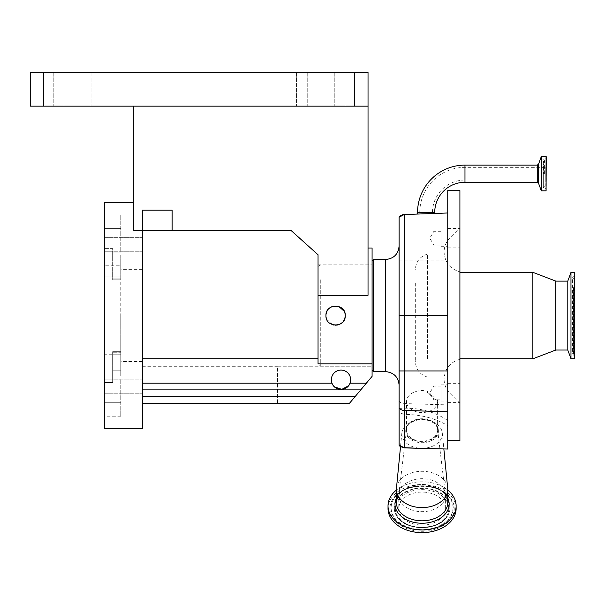<?xml version="1.0" encoding="UTF-8"?>
<svg xmlns="http://www.w3.org/2000/svg" width="605" height="605" viewBox="0 0 605 605"><rect width="100%" height="100%" fill="white"/><g stroke="black" fill="none" stroke-linecap="round" stroke-linejoin="round"><path stroke-width="0.45" stroke-dasharray="3.02 2.27" d="M545.173 180.056L464.973 180.056L464.973 167.351L464.973 180.056A32.496 32.496 0 0 0 432.477 212.544L419.779 212.544L432.477 212.544L432.477 213.535L419.779 213.981L432.477 213.535L419.779 213.981L419.779 212.544A45.194 45.194 0 0 1 464.973 167.351L545.173 167.351L545.173 180.056L545.173 167.351M372.083 279.744L372.083 366.237L372.083 279.744M320.741 279.744L320.741 366.237L320.741 279.744M360.746 389.877L142.394 389.877L142.394 383.124L142.394 389.877L360.746 389.877L142.394 389.877L142.394 403.391L349.41 403.391L372.083 376.37L349.41 403.391L277.506 403.391L277.506 366.237L372.083 366.237L277.506 366.237L277.506 403.391L349.41 403.391L372.083 376.37L372.083 248.012M373.436 371.644L373.436 259.5M318.041 280.849L318.041 364.679L318.041 280.849M399.103 364.77L399.103 315.538M447.745 190.59L447.745 425.648C435.653 418.35 421.163 414.591 404.276 414.372L399.103 412.633L399.103 217.218M438.285 430.215A16.214 11.465 180 0 1 422.071 441.68A16.214 11.465 180 0 1 405.857 430.215A16.214 11.465 180 0 1 405.917 429.255A16.214 11.465 180 0 1 422.071 418.751A16.214 11.465 180 0 1 438.232 429.255A16.214 11.465 180 0 1 438.285 430.215M405.743 431.168A16.327 11.548 0 0 0 422.071 442.716A16.327 11.548 0 0 0 438.398 431.168A16.327 11.548 0 0 0 438.345 430.2A16.327 11.548 0 0 0 422.071 419.628A16.327 11.548 0 0 0 405.804 430.2A16.327 11.548 0 0 0 405.743 431.168M459.906 440.546L459.906 190.59M401.811 433.959A20.267 14.331 0 0 0 422.071 448.29A20.267 14.331 0 0 0 442.338 433.959A20.267 14.331 0 0 0 442.293 432.968A20.267 14.331 0 0 0 422.071 419.628A20.267 14.331 0 0 0 401.856 432.968A20.267 14.331 0 0 0 401.811 433.959M434.708 213.459L417.548 214.041M459.906 386.134L459.906 402.605L459.906 386.134M447.745 386.134L447.745 402.605L447.745 386.134M459.906 231.36L459.906 247.838L459.906 231.36M447.745 231.36L447.745 247.838L447.745 231.36M459.906 253.548L459.906 403.285L459.906 253.548M459.906 346.491L459.906 271.842L459.906 346.491M447.745 387.223L447.745 401.062L447.745 387.223M440.992 387.223L440.992 401.062L440.992 387.223M447.745 232.449L447.745 246.288L447.745 232.449M440.992 232.449L440.992 246.288L440.992 232.449M459.906 346.143L459.906 272.333L459.906 346.143M532.869 358.803L532.869 272.333M440.992 388.085L440.992 399.844L440.992 388.085M433.898 388.085L433.898 399.844L433.898 388.085M440.992 233.311L440.992 245.07L440.992 233.311M433.898 233.311L433.898 245.07L433.898 233.311M555.836 350.023L555.836 281.113M567.792 350.023L567.792 281.113M546.239 156.718L546.239 190.688M570.969 358.735L570.969 272.401M574.75 358.735L574.75 272.401M574.75 287.201L574.75 355.687L574.75 287.201M545.173 173.703L545.173 185.493L545.173 173.703M574.75 341.137L574.75 279.412L574.75 341.137M398.771 508.555A23.308 16.479 0 0 0 422.071 525.034A23.308 16.479 0 0 0 445.378 508.555A23.308 16.479 0 0 0 422.071 492.077A23.308 16.479 0 0 0 398.771 508.555L398.771 495.177A23.308 16.479 0 0 0 422.071 511.664A23.308 16.479 0 0 0 445.378 495.177A23.308 16.479 0 0 0 445.295 493.786A23.308 16.479 0 0 0 422.071 478.699A23.308 16.479 0 0 0 398.854 493.786A23.308 16.479 0 0 0 398.771 495.177M445.378 508.555L445.378 495.177M406.537 430.215A15.541 10.988 180 0 1 406.59 429.285A15.541 10.988 180 0 1 422.071 419.227A15.541 10.988 180 0 1 437.559 429.285A15.541 10.988 180 0 1 437.612 430.215A15.541 10.988 180 0 1 422.071 441.204A15.541 10.988 180 0 1 406.537 430.215L406.537 401.554A15.541 10.988 180 0 1 427.478 391.253L427.478 392.857C433.278 398.597 436.591 400.896 437.407 399.769A15.541 10.988 180 0 1 437.612 401.554L437.612 430.215M437.612 401.554A15.541 10.988 180 0 1 422.071 412.542A15.541 10.988 180 0 1 406.537 401.554M142.394 383.124L142.394 358.803L142.394 383.124L331.963 383.124A9.65 9.65 0 0 1 331.358 379.743A9.65 9.65 0 0 0 341.008 389.401A9.65 9.65 0 0 0 350.658 379.743A9.65 9.65 0 0 1 350.045 383.124A9.65 9.65 0 0 0 341.008 370.094A9.65 9.65 0 0 0 331.358 379.743A9.65 9.65 0 0 1 341.008 370.094A9.65 9.65 0 0 1 350.658 379.743A9.65 9.65 0 0 0 341.008 370.094A9.65 9.65 0 0 0 331.963 383.124L332.614 384.515M326.004 314.555L325.951 315.568C325.354 303.12 345.848 303.113 345.251 315.568L344.26 311.295M331.419 306.871L330.247 307.537M328.712 308.807L326.382 312.702M372.083 363.817L318.041 363.817L318.041 264.854L318.041 315.568L318.041 295.3L368.029 295.3L368.029 72.366L354.515 72.366L354.515 106.147L368.029 106.147L133.811 106.147L368.029 106.147M344.094 320.151L345.251 315.568C345.856 328.008 325.361 328.039 325.951 315.568C325.354 303.12 345.848 303.113 345.251 315.568C345.856 328.001 325.369 328.039 325.951 315.568L326.163 317.587M142.394 244.299L142.394 237.334L142.394 244.299M104.559 244.299L104.559 237.334L104.559 244.299M142.394 386.837L142.394 393.802L142.394 386.837M104.559 386.837L104.559 393.802L104.559 386.837M120.773 315.568L120.773 365.896L104.559 365.896L104.559 248.61L112.666 248.61L112.666 279.812L112.666 248.61L104.559 248.61L104.559 214.911L104.559 276.909L112.666 276.909L104.559 276.909L104.559 265.24L104.559 365.896L104.559 354.227L112.666 354.227L112.666 352.231L112.666 382.526L112.666 351.323L112.666 382.526L112.666 354.227L104.559 354.227L104.559 365.896L120.773 365.896L120.773 265.24L104.559 265.24L120.773 265.24L120.773 315.568M142.394 428.385L142.394 230.452L172.115 230.452L172.115 210.185L172.115 230.452L172.115 210.185L142.394 210.185L142.394 230.452L142.394 210.185L142.394 230.452L133.811 230.452L133.811 202.751L133.811 230.452L142.394 230.452L133.811 230.452L133.811 106.147M104.559 428.385L104.559 202.751M345.062 106.147L296.42 106.147L345.062 106.147L345.062 72.366L334.255 72.366L345.062 72.366L345.062 106.147M101.859 106.147L53.217 106.147L101.859 106.147L101.859 72.366L91.052 72.366L101.859 72.366L101.859 106.147M101.859 72.366L53.217 72.366L101.859 72.366M345.062 72.366L296.42 72.366L345.062 72.366M120.773 375.69L120.773 370.177L120.773 375.69M120.773 255.446L120.773 279.812L120.773 255.446M120.773 354.182L120.773 370.177L120.773 351.323L120.773 354.182L112.666 354.182L120.773 354.182M120.773 352.231L120.773 365.896L120.773 352.231L112.666 352.231L120.773 352.231M104.559 382.526L112.666 382.526L104.559 382.526L104.559 416.225L104.559 382.526M120.773 402.741L104.559 402.741L120.773 402.741L120.773 416.225L120.773 379.07L120.773 402.741M120.773 228.395L104.559 228.395L120.773 228.395L120.773 214.911L120.773 252.066L120.773 228.395M43.764 106.147L43.764 72.366L30.25 72.366L30.25 106.147L354.515 106.147M43.764 72.366L354.515 72.366M172.115 230.452L291.028 230.452L318.041 254.766L318.041 295.3M142.394 315.568L142.394 361.51L142.394 315.568M333.484 385.793L334.497 386.867M348.51 385.824L349.38 384.546M142.394 403.391L142.394 389.877M318.041 363.817L318.041 358.803L142.394 358.803L142.394 366.282L142.394 358.803L318.041 358.803L318.041 363.817M326.67 319.228L332.697 324.772M333.642 325.021L335.283 325.218M337.749 324.983L339.292 324.484M340.018 324.151L340.986 323.584M342.543 322.276L343.481 321.142M318.041 358.803L318.041 315.568L318.041 358.803L142.394 358.803M372.083 366.237L372.083 315.568L372.083 370.245L372.083 366.237L320.741 366.237L318.041 364.679M427.478 392.358L437.407 399.769M427.478 391.253L427.478 392.857M456.125 508.555A34.046 24.079 0 0 0 422.071 484.484A34.046 24.079 0 0 0 388.024 508.555M447.745 490.065A34.046 24.079 0 0 0 396.404 490.065M447.685 488.197A25.675 18.15 0 0 0 422.071 471.295A25.675 18.15 0 0 0 396.464 488.197M447.745 425.648L447.745 449.039M399.103 412.633L399.103 444.607L400.064 446.414M399.103 441.968L399.224 444.751M399.103 408.481A58.821 41.594 180 0 1 447.745 420.596M399.103 370.971L399.103 385.151L399.103 370.971M427.478 359.067L427.478 254.055L427.478 359.067M415.317 283.17L415.317 361.382L415.317 283.17M385.597 259.5L385.597 371.644M404.276 414.372L404.276 214.503M399.103 260.173L447.745 260.173M434.708 212.544L417.548 212.544M450.022 260.536L450.022 393.401L450.022 260.536M464.973 182.279L464.973 165.12M537.24 165.12L537.24 182.279M447.745 497.968A27.096 19.156 0 0 0 422.071 484.93A27.096 19.156 0 0 0 396.404 497.968M447.745 502.657A25.675 18.15 0 0 0 422.071 484.499A25.675 18.15 0 0 0 396.404 502.657C394.21 480.226 449.939 480.226 447.745 502.657M538.51 164.235L538.51 183.171M541.263 156.657L541.263 190.749M541.43 156.544L541.43 190.862M546.065 156.544L546.065 190.862M390.921 508.087A31.158 22.03 0 0 0 422.071 530.116A31.158 22.03 0 0 0 453.228 508.087A31.158 22.03 0 0 0 450.43 498.959A31.158 22.03 0 0 0 422.071 486.057A31.158 22.03 0 0 0 393.719 498.959A31.158 22.03 0 0 0 390.921 508.087M389.915 508.555A32.156 22.74 0 0 0 422.071 531.296A32.156 22.74 0 0 0 454.226 508.555A32.156 22.74 0 0 0 422.071 485.823A32.156 22.74 0 0 0 389.915 508.555M453.024 507.739A30.953 21.886 0 0 0 450.249 498.671A30.953 21.886 0 0 0 422.071 485.845A30.953 21.886 0 0 0 393.9 498.671A30.953 21.886 0 0 0 391.125 507.739A30.953 21.886 0 0 0 422.071 529.625A30.953 21.886 0 0 0 453.024 507.739M450.029 507.739A27.959 19.768 0 0 0 422.071 487.97A27.959 19.768 0 0 0 394.12 507.739A27.959 19.768 0 0 0 396.63 515.921A27.959 19.768 0 0 0 422.071 527.507A27.959 19.768 0 0 0 447.518 515.921A27.959 19.768 0 0 0 450.029 507.739M394.324 508.087A27.754 19.625 0 0 0 396.812 516.216A27.754 19.625 0 0 0 422.071 527.711A27.754 19.625 0 0 0 447.329 516.216A27.754 19.625 0 0 0 449.825 508.087A27.754 19.625 0 0 0 422.071 488.462A27.754 19.625 0 0 0 394.324 508.087M544.409 173.703L544.409 158.971L544.409 173.703M573.548 287.579L573.548 355.15L573.548 287.579M395.322 508.555A26.756 18.914 0 0 0 422.071 527.477A26.756 18.914 0 0 0 448.827 508.555A26.756 18.914 0 0 0 422.071 489.642A26.756 18.914 0 0 0 395.322 508.555M543.789 173.703L543.789 160.938L543.789 173.703M573.631 289.697L573.631 352.155L573.631 289.697M334.255 72.366L334.255 106.147L334.255 72.366M91.052 72.366L91.052 106.147L91.052 72.366M120.773 370.177L112.666 370.177L120.773 370.177M120.773 252.066L112.666 252.066L120.773 252.066M120.773 379.07L112.666 379.07L120.773 379.07M120.773 278.905L112.666 278.905L120.773 278.905M120.773 276.954L112.666 276.954L120.773 276.954M120.773 260.959L112.666 260.959L120.773 260.959M307.227 72.366L307.227 106.147L307.227 72.366M64.032 72.366L64.032 106.147L64.032 72.366M355.075 396.638L142.394 396.638M366.411 383.124L350.045 383.124M399.103 315.598L447.745 315.598M399.103 401.221A6.753 5.884 180 0 0 404.276 403.573L447.745 404.889M447.745 383.305L459.906 383.305M447.745 228.531L459.906 228.531M459.906 403.285L450.022 393.401C446.15 389.408 444.168 384.636 444.085 379.07L444.085 252.066C444.168 246.507 446.15 241.728 450.022 237.735L459.906 227.851M459.906 359.302C450.037 362.213 444.758 368.8 444.085 379.07L444.085 252.066C444.758 262.336 450.037 268.93 459.906 271.842M440.992 401.062L447.745 401.062M440.992 246.288L447.745 246.288M440.992 386.066L433.898 386.066L429.754 392.955L433.898 399.844L440.992 399.844M440.992 231.291L433.898 231.291L429.754 238.181L433.898 245.07L440.992 245.07M393.9 498.671L393.719 498.959C402.9 482.17 441.242 482.17 450.43 498.959L450.249 498.671C440.576 481.656 403.573 481.656 393.9 498.671M545.173 185.493L543.328 187.346L544.409 188.427L546.239 188.601M447.329 516.216L447.518 515.921C439.411 530.91 404.73 530.91 396.63 515.921L396.812 516.216C405.411 531.417 438.738 531.417 447.329 516.216M546.239 158.797L544.409 158.971L543.328 160.053L543.328 173.703L543.328 160.053L545.173 161.913M574.75 355.687L573.548 355.15L572.587 353.668L572.587 277.468L573.548 275.986L574.75 275.449M574.75 351.724L573.631 352.155L572.587 353.668L572.587 277.468L573.631 278.981L574.75 279.412M406.59 429.285L398.854 493.786M437.559 429.285L445.295 493.786M318.041 264.854L372.083 264.854M104.559 237.334L142.394 237.334L104.559 237.334M104.559 379.872L142.394 379.872L104.559 379.872M142.394 269.633L120.773 269.633M120.773 351.323L112.666 351.323L120.773 351.323M120.773 279.812L112.666 279.812L120.773 279.812M120.773 416.225L104.559 416.225M120.773 214.911L104.559 214.911M296.42 72.366L296.42 106.147L296.42 72.366M53.217 72.366L53.217 106.147L53.217 72.366M142.394 361.51L120.773 361.51M104.559 393.802L142.394 393.802L104.559 393.802M104.559 251.264L142.394 251.264L104.559 251.264M142.394 366.282L277.506 366.282M543.328 173.703L543.328 187.346L543.328 173.703M440.992 230.074L447.745 230.074M440.992 384.848L447.745 384.848M447.745 247.838L459.906 247.838M447.745 402.605L459.906 402.605M401.856 432.968L400.51 446.777M442.293 432.968L443.851 448.94M405.917 429.255L405.804 430.2M438.232 429.255L438.345 430.2M318.041 266.465L320.741 264.899L372.083 264.899M427.478 254.055C419.862 256.528 415.809 261.761 415.317 269.754M427.478 377.081C419.862 374.608 415.809 369.375 415.317 361.382"/><path stroke-width="0.91" d="M464.973 165.12L464.973 182.279L537.24 182.279L537.24 165.12L464.973 165.12A47.424 47.424 0 0 0 417.548 212.544L434.708 212.544L434.708 213.459L447.745 212.983M464.973 182.279A30.265 30.265 0 0 0 434.708 212.544M373.436 371.644L385.597 371.644L385.597 259.5L373.436 259.5L373.436 371.644L372.083 370.29M447.745 315.538L404.276 315.538L404.276 214.518L417.548 214.057L404.276 214.503L399.103 217.203A6.753 6.753 -0 0 1 404.276 214.503L404.276 214.503A6.753 6.753 180 0 0 399.103 217.218L399.103 444.932L404.261 447.904L447.745 449.039L447.745 190.59L459.906 190.59L459.906 440.546L447.745 440.546M417.548 212.544L417.548 214.057L434.708 213.459M447.745 489.445L447.745 502.657A25.675 18.15 0 0 1 422.071 520.807A25.675 18.15 0 0 1 396.404 502.657L396.404 489.445A25.675 18.15 0 0 0 422.071 507.603A25.675 18.15 0 0 0 447.745 489.445A25.675 18.15 0 0 0 447.685 488.197L443.851 448.94M456.125 505.878L456.125 508.555A34.046 24.079 0 0 1 422.071 532.634A34.046 24.079 0 0 1 388.024 508.555L388.024 505.878A34.046 24.079 0 0 0 422.071 529.957A34.046 24.079 0 0 0 456.125 505.878A34.046 24.079 0 0 0 447.745 490.065M532.869 358.803L555.836 350.023L555.836 281.113L532.869 272.333L532.869 358.803L459.906 358.803M555.836 281.113L567.792 281.113L567.792 350.023L570.969 358.735L574.75 358.735L574.75 272.401L570.969 272.401L570.969 358.735M546.065 156.544L546.065 190.862L546.239 156.718L541.263 156.657L541.263 190.749L538.51 183.171L538.51 164.235L541.263 156.657M331.358 379.743A9.65 9.65 0 0 1 341.008 370.094A9.65 9.65 0 0 1 350.045 383.124C347.247 391.39 334.754 391.39 331.963 383.124A9.65 9.65 0 0 1 331.358 379.743M344.26 311.295L338.762 306.448L331.419 306.871M330.247 307.537L328.712 308.807M326.382 312.702L326.004 314.555M345.251 315.568C345.856 303.135 325.369 303.097 325.951 315.568C325.354 328.016 345.848 328.023 345.251 315.568M368.029 248.012L372.083 248.012L372.083 363.817L318.041 363.817L318.041 295.3L368.029 295.3L368.029 106.147L30.25 106.147L30.25 72.366L43.764 72.366L43.764 106.147M133.811 106.147L133.811 230.452L142.394 230.452L142.394 428.385L104.559 428.385L104.559 202.751L133.811 202.751M354.515 106.147L354.515 72.366L43.764 72.366M354.515 72.366L368.029 72.366L368.029 106.147M172.115 230.452L142.394 230.452L142.394 210.185L172.115 210.185L172.115 230.452L291.028 230.452L318.041 254.766L318.041 295.3M332.614 384.515L333.484 385.793M334.497 386.867L341.787 389.37L348.51 385.824M349.38 384.546L350 383.252M372.083 363.817L372.083 376.37L349.41 403.391L142.394 403.391M360.746 389.877L142.394 389.877M318.041 358.803L142.394 358.803M326.163 317.587L326.67 319.228M332.697 324.772L333.642 325.021M335.283 325.218L337.749 324.983M339.292 324.484L340.018 324.151M340.986 323.584L342.543 322.276M343.481 321.142L344.094 320.151M366.411 383.124L350.045 383.124A9.65 9.65 0 0 1 331.963 383.124L142.394 383.124M396.404 490.065A34.046 24.079 0 0 0 388.024 505.878M400.51 446.777L396.464 488.197A25.675 18.15 0 0 0 396.404 489.445M399.103 445.28L400.064 446.414L404.261 447.904M447.745 411.763L404.276 410.447L404.276 315.538L399.103 315.538L399.103 364.77M399.103 370.971L447.745 370.971M396.404 497.968A27.096 19.156 0 0 0 394.982 504.094A27.096 19.156 0 0 0 422.071 523.249A27.096 19.156 0 0 0 449.167 504.094A27.096 19.156 0 0 0 447.745 497.968M546.065 190.862L541.43 190.862L541.43 156.544M355.075 396.638L142.394 396.638M399.103 408.118A6.753 5.838 180 0 0 404.276 410.447L404.276 447.67L418.766 448.297M385.597 259.5C393.802 258.698 398.302 254.191 399.103 245.985M537.24 165.12L538.51 164.235M555.836 350.023L567.792 350.023M567.792 281.113L570.969 272.401M459.906 272.333L532.869 272.333M538.51 183.171L537.24 182.279M404.276 214.503L417.548 214.041M385.597 371.644C393.802 372.438 398.302 376.945 399.103 385.151M372.083 260.846L373.436 259.5"/></g></svg>
